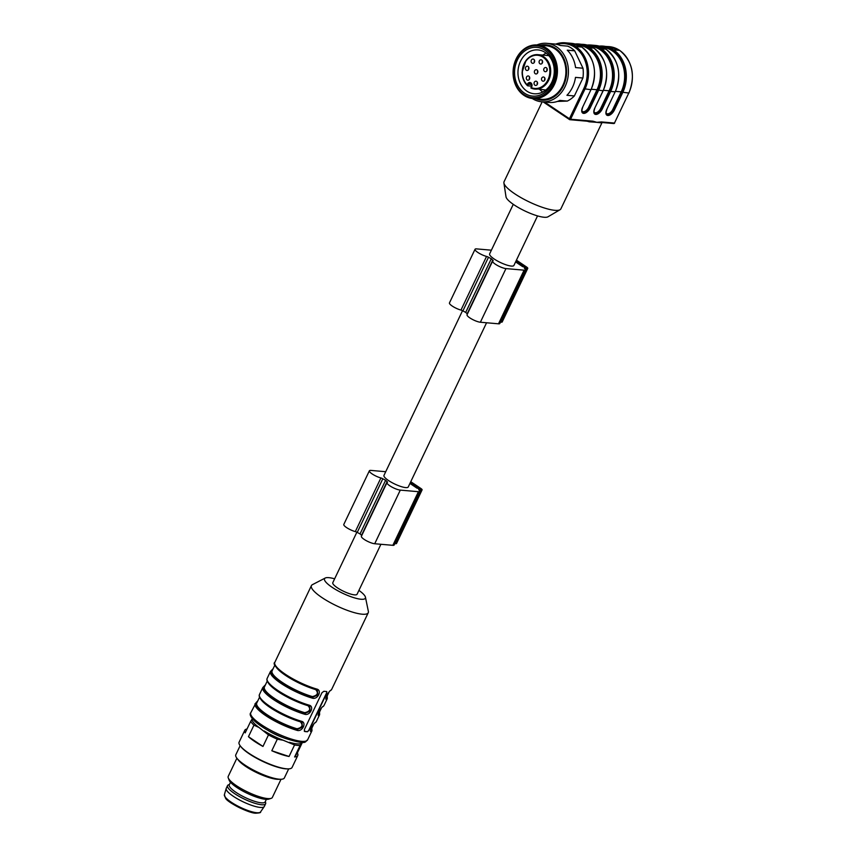 <?xml version="1.0" encoding="UTF-8"?>
<svg xmlns="http://www.w3.org/2000/svg" width="856" height="856" viewBox="0 0 856 856"><rect width="100%" height="100%" fill="white"/><g stroke="black" fill="none" stroke-linecap="round" stroke-linejoin="round"><path stroke-width="1.28" d="M582.99 68.223L574.686 50.825L567.26 50.172A29.339 24.161 -85 0 1 575.564 67.57L582.99 68.223A29.339 24.161 -85 0 1 582.915 78.024L574.376 95.947A29.339 24.161 -85 0 1 567.314 101.072L559.888 100.419A29.339 24.161 -85 0 1 549.103 102.442L541.677 101.789A29.339 24.161 95 0 1 532.25 98.504M567.314 101.072L557.384 101.436M536.926 44.94A29.339 24.161 95 0 1 546.781 43.335A29.339 24.161 95 0 1 552.848 44.833A29.339 24.161 95 0 1 567.774 78.41A29.339 24.161 95 0 1 541.677 101.789M574.686 50.825A29.339 24.161 -85 0 0 567.699 46.138L560.273 45.486A29.339 24.161 -85 0 0 554.217 43.977L546.781 43.335M582.915 78.024L575.489 77.382A29.339 24.161 -85 0 1 566.94 95.294L574.376 95.947M535.76 98.825A27.756 22.855 -85 0 0 566.479 74.504A27.756 22.855 -85 0 0 540.436 45.229M532.903 98.568L541.366 99.317A26.9 22.149 -85 0 0 564.789 80.068A26.9 22.149 -85 0 0 554.966 48.92A26.9 22.149 -85 0 0 546.053 45.721L537.589 44.983A26.9 22.149 95 0 1 546.503 48.182A26.9 22.149 95 0 1 556.325 79.33A26.9 22.149 95 0 1 532.903 98.568A26.9 22.149 95 0 1 513.183 69.85A26.9 22.149 95 0 1 537.589 44.983M545.604 48.942A25.98 21.4 -85 0 0 513.3 72.396A25.98 21.4 -85 0 0 545.293 93.871A25.98 21.4 -85 0 0 545.604 48.942M524.493 93.186A24.45 20.137 -85 0 0 554.902 71.112A24.45 20.137 -85 0 0 524.792 50.9A24.45 20.137 -85 0 0 524.493 93.186M526.9 91.164A22.01 18.126 -85 0 0 534.197 93.775A22.01 18.126 -85 0 0 554.164 73.434A22.01 18.126 -85 0 0 538.028 49.926A22.01 18.126 -85 0 0 518.875 65.677A22.01 18.126 -85 0 0 526.9 91.164M531.662 86.156L527.66 85.803L527.585 84.006A2.9 2.386 95 0 1 531.715 86.777L530.923 87.997L531.565 86.659M531.715 86.777L531.63 86.52A2.29 1.883 -85 0 0 528.366 84.337L527.66 85.803L527.178 84.862A16.66 13.717 -85 0 1 530.046 57.181A16.66 13.717 -85 0 1 549.841 70.459A16.66 13.717 -85 0 1 531.309 87.633M541.741 60.048A2.14 1.766 -85 0 0 539.087 61.782A2.14 1.766 -85 0 0 542.522 62.531A2.14 1.766 -85 0 0 541.741 60.048M533.78 59.31A2.14 1.766 95 0 1 532.689 63.323A2.14 1.766 95 0 1 533.063 59.053A2.14 1.766 95 0 1 533.78 59.31M537.012 69.978A2.14 1.766 -85 0 0 534.358 71.701A2.14 1.766 -85 0 0 537.793 72.45A2.14 1.766 -85 0 0 537.012 69.978M528.066 66.458A2.14 1.766 95 0 1 526.986 70.47A2.14 1.766 95 0 1 527.36 66.201A2.14 1.766 95 0 1 528.066 66.458M536.701 81.448A2.14 1.766 -85 0 0 534.048 83.171A2.14 1.766 -85 0 0 537.482 83.931A2.14 1.766 -85 0 0 536.701 81.448M528.88 76.205A2.14 1.766 95 0 1 527.788 80.207A2.14 1.766 95 0 1 528.163 75.949A2.14 1.766 95 0 1 528.88 76.205M544.149 77.254A2.14 1.766 -85 0 0 541.506 78.977A2.14 1.766 -85 0 0 544.93 79.726A2.14 1.766 -85 0 0 544.149 77.254M546.385 67.774A2.14 1.766 -85 0 0 543.731 69.497A2.14 1.766 -85 0 0 547.155 70.246A2.14 1.766 -85 0 0 546.385 67.774M546.952 70.77A2.14 1.766 95 0 1 547.123 68.79M544.726 80.25A2.14 1.766 95 0 1 544.898 78.271M529.618 77.222A2.14 1.766 -85 0 0 529.447 79.201M537.268 84.455A2.14 1.766 95 0 1 537.44 82.476M528.815 67.485A2.14 1.766 -85 0 0 528.644 69.454M537.579 72.974A2.14 1.766 95 0 1 537.75 70.995M534.519 60.337A2.14 1.766 -85 0 0 534.347 62.317M542.308 63.055A2.14 1.766 95 0 1 542.49 61.076M596.739 122.322L601.458 121.927A0.92 0.76 95 0 1 600.816 122.397L613.731 123.532A0.92 0.76 95 0 1 613.431 123.424M590.084 121.392L592.288 121.659A0.92 0.76 -85 0 0 592.93 121.178L596.9 122.344L589.26 121.798A31.479 7.383 -154.5 0 1 587.227 121.22M591.881 121.627L594.449 122.044M601.394 122.462A0.92 0.867 -110.6 0 0 601.062 122.825L596.728 122.344M598.826 122.429L602.228 122.451M601.458 121.927L614.469 123.061L628.796 93.015L621.97 92.17A30.87 25.413 -85 0 0 612.939 50.354L612.939 50.354A30.87 25.423 95 0 1 621.97 92.17L621.188 91.849A30.26 24.92 -85 0 0 602.571 47.294M599.286 46.117A31.479 25.926 95 0 1 603.106 46.106A31.479 25.926 95 0 1 613.538 49.841A31.479 25.926 95 0 1 622.751 92.491L614.405 109.985A6.666 3.445 -56.1 0 1 607.856 115.496L607.781 115.496A6.666 3.445 -56.1 0 1 606.808 109.322L615.154 91.827L610.66 91.432L602.314 108.926A6.666 3.445 -56.1 0 1 595.765 114.437L595.69 114.437A6.666 3.445 -56.1 0 1 594.717 108.263L594.834 108.231C593.775 111.355 593.722 113.056 594.674 113.324A6.056 3.124 123.9 0 0 595.519 113.602L595.583 113.613A6.056 3.124 123.9 0 0 601.533 108.605L609.879 91.121A30.87 25.413 -85 0 0 600.848 49.306A30.87 25.423 95 0 1 609.879 91.111L609.098 90.79A30.26 24.92 -85 0 0 590.48 46.235M594.717 108.263L603.063 90.768L597.788 90.051A30.87 25.413 -85 0 0 588.757 48.246L588.746 48.236A30.87 25.423 95 0 1 597.788 90.051L597.007 89.741A30.26 24.92 -85 0 0 578.378 45.175M602.068 122.515L560.883 208.853A31.479 7.383 -154.5 0 1 560.038 209.731A31.479 7.383 -154.5 0 1 529.286 201.963A31.479 7.383 -154.5 0 1 503.906 182.959A31.479 7.383 -154.5 0 1 504.056 181.739L542.169 101.832M560.038 209.731L547.958 216.814A23.54 5.521 -154.5 0 1 524.974 211.004A23.54 5.521 -154.5 0 1 506.003 196.794L503.906 182.959M537.547 215.905L513.91 265.446A13.45 3.157 -154.5 0 1 506.452 264.953A13.45 3.157 -154.5 0 1 494.169 258.994A13.45 3.157 -154.5 0 1 489.632 253.868L513.268 204.327M491.387 250.187L476.621 248.893A8.25 1.937 25.5 0 0 475.037 249.278A8.25 1.937 25.5 0 0 478.547 252.895A8.25 1.937 25.5 0 0 486.55 256.436A2.29 0.535 -154.5 0 1 488.487 257.249A16.96 3.98 25.5 0 0 491.291 258.747A16.96 3.98 25.5 0 0 492.767 260.128A2.29 0.535 -154.5 0 1 493.152 260.706A2.29 0.535 -154.5 0 1 493.035 260.791A8.25 1.937 25.5 0 0 492.639 261.101A8.25 1.937 25.5 0 0 497.229 265.349A8.25 1.937 25.5 0 0 505.96 268.591L524.097 270.175A6.88 1.616 25.5 0 0 525.413 269.854A6.88 1.616 25.5 0 0 524.354 268.174L524.557 268.089A3.67 0.856 25.5 0 0 526.023 268.442L527.05 268.527A3.67 0.856 25.5 0 0 527.756 268.356A3.67 0.856 25.5 0 0 526.515 266.965L516.425 260.181M516.147 260.759L525.691 267.372L522.631 266.623L515.601 261.904M475.037 249.278L449.454 302.917A8.25 1.937 25.5 0 0 452.963 306.523A8.25 1.937 25.5 0 0 460.967 310.075A2.29 0.535 -154.5 0 1 462.903 310.889A16.96 3.98 25.5 0 0 465.707 312.376A16.96 3.98 25.5 0 0 467.183 313.756A2.29 0.535 -154.5 0 1 467.419 313.981M491.291 258.747L465.707 312.376M492.639 261.101L467.055 314.73A8.25 1.937 25.5 0 0 471.645 318.988A8.25 1.937 25.5 0 0 480.377 322.231L498.513 323.814A6.88 1.616 25.5 0 0 499.829 323.493L525.413 269.854M500.503 322.081L501.466 322.166A3.67 0.856 25.5 0 0 502.172 321.995L527.756 268.356M486.572 322.765L408.248 486.968A13.45 3.157 -154.5 0 1 400.801 486.476A13.45 3.157 -154.5 0 1 388.506 480.516A13.45 3.157 -154.5 0 1 383.97 475.39L462.529 310.685M385.724 471.71L370.958 470.415A8.25 1.937 25.5 0 0 369.375 470.8A8.25 1.937 25.5 0 0 372.884 474.406A8.25 1.937 25.5 0 0 380.899 477.958A2.29 0.535 -154.5 0 1 382.825 478.772A16.96 3.98 25.5 0 0 385.628 480.259A16.96 3.98 25.5 0 0 387.105 481.639A2.29 0.535 -154.5 0 1 387.49 482.228A2.29 0.535 -154.5 0 1 387.383 482.313A8.25 1.937 25.5 0 0 386.987 482.613A8.25 1.937 25.5 0 0 391.567 486.871A8.25 1.937 25.5 0 0 400.298 490.114L418.434 491.697A6.88 1.616 25.5 0 0 419.75 491.376A6.88 1.616 25.5 0 0 418.691 489.696L418.894 489.611A3.67 0.856 25.5 0 0 420.36 489.964L421.398 490.049A3.67 0.856 25.5 0 0 422.094 489.878A3.67 0.856 25.5 0 0 420.863 488.476L410.762 481.703M410.484 482.27L420.029 488.894L416.979 488.145L409.938 483.415M369.375 470.8L343.802 524.439A8.25 1.937 25.5 0 0 347.301 528.045A8.25 1.937 25.5 0 0 355.315 531.597A2.29 0.535 -154.5 0 1 357.241 532.4A16.96 3.98 25.5 0 0 360.044 533.898A16.96 3.98 25.5 0 0 361.532 535.278A2.29 0.535 -154.5 0 1 361.756 535.503M385.628 480.259L360.044 533.898M386.987 482.613L361.403 536.252A8.25 1.937 25.5 0 0 365.983 540.5A8.25 1.937 25.5 0 0 374.714 543.742L392.851 545.326A6.88 1.616 25.5 0 0 394.167 545.005L419.75 491.376M394.841 543.603L395.814 543.688A3.67 0.856 25.5 0 0 396.51 543.517L422.094 489.878M380.909 544.288L357.08 594.246A13.45 3.157 -154.5 0 1 349.633 593.743A13.45 3.157 -154.5 0 1 337.339 587.783A13.45 3.157 -154.5 0 1 332.802 582.658L356.866 532.207M358.921 590.394A22.62 5.307 -154.5 0 1 365.448 597.199A22.62 5.307 -154.5 0 1 342.657 593.24A22.62 5.307 -154.5 0 1 325.248 578.025A22.62 5.307 -154.5 0 1 328.865 577.661A22.62 5.307 -154.5 0 1 334.643 578.817M365.448 597.199L368.358 611.355A31.479 7.383 -154.5 0 1 368.24 612.736A31.479 7.383 -154.5 0 1 336.643 605.845A31.479 7.383 -154.5 0 1 311.413 585.622A31.479 7.383 -154.5 0 1 312.408 584.669L325.248 578.025M307.497 731.741L309.166 730.125L326.81 693.125L326.682 691.52A31.479 7.383 -154.5 0 1 323.921 691.274L321.974 692.697L304.319 729.708L304.736 731.505A31.479 7.383 25.5 0 0 307.497 731.741L304.361 731.259A1.83 0.952 -56.1 0 1 304.287 731.238M271.705 670.269L273.118 668.75M316.324 689.39L316.752 689.059C322.391 690.236 317.769 699.919 312.397 698.175A31.479 7.383 -154.5 0 1 282.865 684.597A31.479 7.383 -154.5 0 1 270.475 671.446L267.158 678.412A31.479 7.383 25.5 0 0 279.538 691.573A31.479 7.383 25.5 0 0 309.07 705.151C314.719 706.328 310.086 716.012 304.725 714.268L304.715 713.476L310.107 711.122L309.658 705.965L308.727 705.483M264.033 686.362L265.446 684.843M259.721 696.912A30.87 7.244 -154.5 0 0 300.884 721.522L301.398 721.244C307.047 722.421 302.414 732.105 297.053 730.361L297.043 729.569L302.425 727.215L301.975 722.057L301.045 721.576M256.361 702.455L257.763 700.936M310.717 730.853L310.867 730.778A0.61 0.589 58.8 0 1 311.145 731.591C308.834 732.65 313.467 722.967 315.49 722.475A31.479 7.383 25.5 0 0 316.313 721.619L315.276 722.721A0.61 0.589 -121.2 0 0 315.49 722.475M318.389 714.76L318.539 714.685A0.61 0.589 58.8 0 1 318.817 715.498C316.517 716.568 321.139 706.874 323.172 706.382A31.479 7.383 25.5 0 0 323.985 705.526L322.947 706.628A0.61 0.589 -121.2 0 0 323.172 706.382M326.05 698.475A0.61 0.589 -121.2 0 0 326.211 698.592L326.211 698.592A0.61 0.589 58.8 0 1 326.489 699.405C324.189 700.476 328.811 690.781 330.844 690.289A31.479 7.383 25.5 0 0 331.657 689.433L330.619 690.535A0.61 0.589 -121.2 0 0 330.844 690.289M282.919 737.519A18.03 4.227 -154.5 0 1 268.121 730.457M302.05 742.355L300.103 745.437A29.339 6.88 -154.5 0 1 294.56 744.955L289.06 756.49A29.339 6.88 25.5 0 1 271.801 750.744L277.301 739.21A29.339 6.88 -154.5 0 1 268.474 734.908L262.974 746.443L248.454 736.695L253.954 725.16A29.339 6.88 -154.5 0 1 250.69 721.341L245.18 732.875A29.339 6.88 25.5 0 1 244.784 730.296A29.339 6.88 25.5 0 1 247.042 728.98M250.69 721.341L252.349 718.666M251.942 719.265A27.756 6.506 25.5 0 0 258.983 727.472L253.954 725.16M268.474 734.908L258.983 727.472M264.226 730.992A27.756 6.506 25.5 0 0 283.197 740.237L277.301 739.21M294.56 744.955L283.197 740.237M289.424 742.312A27.756 6.506 25.5 0 0 301.365 743.361M244.784 730.296L239.113 742.163A29.339 6.88 25.5 0 0 240.301 745.918A29.339 6.88 25.5 0 0 260.941 760.182A29.339 6.88 25.5 0 0 286.46 768.795A29.339 6.88 25.5 0 0 288.419 768.87A29.339 6.88 25.5 0 0 292.089 767.425L297.749 755.559A29.339 6.88 25.5 0 0 297.342 752.97L302.414 742.345M300.103 745.437L294.603 756.972A29.339 6.88 25.5 0 0 297.749 755.559M248.454 736.695A29.339 6.88 25.5 0 0 262.974 746.443M294.603 756.972L297.342 752.97M271.801 750.744L289.06 756.49M288.419 768.87L287.488 768.891A28.43 6.666 -154.5 0 1 285.594 768.827A28.43 6.666 -154.5 0 1 260.866 760.481A28.43 6.666 -154.5 0 1 240.868 746.657L240.301 745.918M240.14 745.704L235.807 754.778A26.9 6.313 25.5 0 0 236.898 758.223A26.9 6.313 25.5 0 0 269.051 776.809A26.9 6.313 25.5 0 0 279.206 779.195A26.9 6.313 25.5 0 0 281.003 779.26A26.9 6.313 25.5 0 0 284.363 777.943L288.697 768.859M228.274 777.943A24.45 5.735 25.5 0 0 244.367 790.366A24.45 5.735 25.5 0 0 267.671 798.573A24.45 5.735 25.5 0 0 271.106 798.37L268.784 799.119A22.62 5.307 25.5 0 1 265.595 799.311A22.62 5.307 25.5 0 1 244.046 791.714A22.62 5.307 25.5 0 1 229.151 780.223L228.274 777.943A24.45 5.735 25.5 0 1 228.22 776.381L236.887 758.202L238.417 760.203A24.45 5.735 25.5 0 0 255.612 772.091A24.45 5.735 25.5 0 0 276.884 779.27A24.45 5.735 25.5 0 0 278.51 779.324L281.003 779.26M271.106 798.37A24.45 5.735 25.5 0 0 272.358 797.439L281.025 779.26M230.489 782.256L229.28 784.792A19.87 4.665 25.5 0 0 240.333 795.021A19.87 4.665 25.5 0 0 261.337 802.821A19.87 4.665 25.5 0 0 265.146 801.901L266.355 799.354M229.483 784.385L228.306 784.909A21.09 4.943 25.5 0 0 227.536 785.605A21.09 4.943 25.5 0 0 239.263 796.465A21.09 4.943 25.5 0 0 261.572 804.747A21.09 4.943 25.5 0 0 265.617 803.763A21.09 4.943 25.5 0 0 265.66 802.735L265.339 801.484M227.536 785.605L226.262 788.29A21.09 4.943 25.5 0 0 226.198 788.462A21.09 4.943 25.5 0 0 238.332 799.343A21.09 4.943 25.5 0 0 260.288 807.433A21.09 4.943 25.5 0 0 264.236 806.609A21.09 4.943 25.5 0 0 264.333 806.448L265.617 803.763M326.725 691.52A1.83 0.952 -56.1 0 1 326.585 692.964L308.93 729.975A1.83 0.952 -56.1 0 1 307.133 731.495M257.271 701.984L256.736 702.509A0.61 0.589 -121.2 0 0 256.169 702.519L257.806 700.861M301.89 721.983L302.243 727.012L297.043 729.569L297.032 728.777C302.243 727.557 303.356 725.235 300.36 721.801A30.26 7.094 -154.5 0 1 260.288 698.4M264.943 685.891L264.408 686.426A0.61 0.589 -121.2 0 0 263.841 686.426M267.393 680.82A30.87 7.244 -154.5 0 0 308.556 705.43L309.07 705.151M309.562 705.89L309.915 710.919L304.715 713.476L304.715 712.684C309.915 711.464 311.028 709.143 308.042 705.708A30.26 7.094 -154.5 0 1 267.971 682.307M271.299 670.59A0.61 0.589 58.8 0 1 272.09 670.334A0.61 0.589 -121.2 0 0 272.336 670.398M274.937 664.93L272.09 670.901A30.26 7.094 25.5 0 0 283.999 683.537A30.26 7.094 25.5 0 0 312.387 696.591L312.397 698.175M312.387 696.591C317.587 695.382 318.7 693.06 315.714 689.615L316.142 689.283M317.244 689.818L317.576 694.847L312.397 697.383L317.779 695.029L317.33 689.872L316.399 689.39M275.065 664.727A30.87 7.244 25.5 0 0 316.228 689.337L317.298 689.84M527.585 84.006L531.694 84.626M527.66 85.803A17.27 14.22 95 0 1 523.251 65.944A17.27 14.22 95 0 1 537.964 54.677A17.27 14.22 95 0 1 550.622 73.124A17.27 14.22 95 0 1 534.957 89.088A17.27 14.22 95 0 1 530.923 87.997L545.796 90.041M544.544 102.046L569.422 118.738L583.749 88.703A30.559 25.166 -85 0 0 574.815 47.305A30.559 25.166 -85 0 0 556.999 44.426M555.619 44.159A31.479 25.926 95 0 1 565.27 42.8A31.479 25.926 95 0 1 575.703 46.534L574.815 47.305L575.703 46.534L581.759 47.069L575.703 46.534A31.479 25.926 95 0 1 584.916 89.184L570.588 119.23L569.422 118.738L569.433 119.551A0.92 0.92 0 0 0 569.861 119.701A0.92 0.76 95 0 1 569.55 119.594L543.175 101.928M575.104 43.998A31.479 25.926 95 0 1 578.923 43.988A31.479 25.926 95 0 1 589.356 47.733L593.85 48.129L589.356 47.733A31.479 25.926 95 0 1 598.569 90.372L590.223 107.867A6.666 3.445 -56.1 0 1 583.674 113.388L583.599 113.377A6.666 3.445 -56.1 0 1 582.626 107.203L590.961 89.709L583.749 88.703M591.817 121.616L569.861 119.701A0.92 0.76 95 0 0 570.588 119.23L592.93 121.178M606.808 109.322L615.154 91.827A31.479 25.926 -85 0 0 605.941 49.188L601.447 48.792L605.941 49.188A31.479 25.926 -85 0 0 595.509 45.443L591.015 45.047A31.479 25.926 95 0 1 601.447 48.792A31.479 25.926 95 0 1 610.66 91.432L609.879 91.111M601.447 48.792L600.848 49.295A30.87 25.413 -85 0 0 588.768 45.55A30.87 25.423 95 0 1 600.848 49.295L601.458 48.792M587.195 45.058A31.479 25.926 95 0 1 591.015 45.047L587.184 45.058M602.966 90.511L603.063 90.768A31.479 25.926 -85 0 0 593.85 48.129L593.839 48.129A31.479 25.926 -85 0 0 583.407 44.384L575.093 43.998M582.626 107.203L590.961 89.709A31.479 25.926 -85 0 0 581.759 47.069A31.479 25.926 -85 0 0 571.316 43.324L565.27 42.8L555.565 44.148M614.565 122.857L614.64 123.018A0.92 0.92 0 0 1 613.731 123.532A0.92 0.76 95 0 0 614.469 123.061L628.796 93.015A31.479 25.926 -85 0 0 619.594 50.376L613.538 49.841L619.594 50.376A31.479 25.926 -85 0 0 609.151 46.631L599.275 46.117M569.336 119.444L543.239 101.928M628.967 92.972C635.634 75.36 632.552 61.172 619.723 50.418L619.808 50.525M606.872 109.183L606.925 109.29C605.866 112.414 605.813 114.105 606.765 114.383A6.056 3.124 123.9 0 0 607.61 114.661L607.781 115.496M615.475 91.357L621.188 91.849L612.853 109.333L614.405 109.985M600.858 46.609A30.87 25.423 95 0 1 612.939 50.354A30.87 25.413 -85 0 0 600.858 46.609M606.069 112.81A5.436 2.814 123.9 0 0 607.428 113.837L607.493 113.837A5.436 2.814 123.9 0 0 612.853 109.333M607.428 113.837L607.856 115.496M606.091 49.284L595.509 45.443M607.493 113.837L607.674 114.672A6.056 3.124 123.9 0 0 613.624 109.654L621.97 92.17M606.027 49.209L606.027 49.22C618.845 59.952 621.927 74.151 615.271 91.795M613.549 49.851L612.939 50.354L613.538 49.841M593.978 111.751A5.436 2.814 123.9 0 0 595.337 112.778L595.69 114.437M594 48.225L593.936 48.161C606.754 58.904 609.836 73.092 603.18 90.736L594.781 108.124M603.384 90.297L609.098 90.79L600.752 108.284L602.314 108.926M595.337 112.778L595.402 112.789A5.436 2.814 123.9 0 0 600.752 108.284M595.402 112.789L595.765 114.437M593.936 48.161L583.407 44.384M582.69 107.064L582.743 107.171C581.673 110.296 581.62 111.997 582.583 112.264A6.056 3.124 123.9 0 0 583.418 112.553L583.599 113.377M591.293 89.238L597.007 89.741L588.66 107.225L590.223 107.867M576.677 44.491A30.87 25.423 95 0 1 588.746 48.236A30.87 25.413 -85 0 0 576.677 44.491M581.887 110.692A5.436 2.814 123.9 0 0 583.246 111.719L583.311 111.729A5.436 2.814 123.9 0 0 588.66 107.225M583.246 111.719L583.674 113.388M591.079 89.687C597.745 72.032 594.663 57.844 581.845 47.101L581.909 47.176M583.311 111.729L583.492 112.553A6.056 3.124 123.9 0 0 589.442 107.546L597.788 90.062M589.356 47.733L588.757 48.246L589.356 47.733M601.736 122.483A31.479 7.383 -154.5 0 1 601.062 122.825M525.22 266.847L524.963 267.393M486.55 256.436L460.967 310.075M488.487 257.249L462.903 310.889M492.767 260.128L467.183 313.756M505.96 268.591L480.377 322.231M524.097 270.175L498.513 323.814M526.023 268.442L525.445 269.629M527.05 268.527L501.466 322.166M419.568 488.369L419.301 488.915M380.899 477.958L355.315 531.597M382.825 478.772L357.241 532.4M387.105 481.639L361.532 535.278M400.298 490.114L374.714 543.742M418.434 491.697L392.851 545.326M420.36 489.964L419.793 491.151M421.398 490.049L395.814 543.688M311.145 731.591A31.479 7.383 -154.5 0 0 311.959 730.735L307.614 739.852A31.479 7.383 -154.5 0 1 276.017 732.961A31.479 7.383 -154.5 0 1 250.776 712.748L256.169 702.53M311.413 585.622L274.83 662.33A31.479 7.383 25.5 0 0 287.209 675.48A31.479 7.383 25.5 0 0 316.752 689.059M304.725 714.268A31.479 7.383 -154.5 0 1 275.193 700.69A31.479 7.383 -154.5 0 1 262.803 687.539L259.475 694.505A31.479 7.383 25.5 0 0 271.866 707.655A31.479 7.383 25.5 0 0 301.398 721.244M297.053 730.361A31.479 7.383 -154.5 0 1 267.511 716.782A31.479 7.383 -154.5 0 1 255.131 703.621M316.313 721.619L319.63 714.642A31.479 7.383 -154.5 0 1 318.817 715.498M323.985 705.526L327.313 698.55A31.479 7.383 -154.5 0 1 326.489 699.405M260.524 811.948C261.091 812.579 259.539 812.997 255.891 813.2C249.578 813.542 227.589 802.543 225.588 798.274L224.379 794.71A20.03 4.697 25.5 0 0 235.914 805.047A20.03 4.697 25.5 0 0 256.768 812.729A20.03 4.697 25.5 0 0 260.524 811.948L264.236 806.609M225.042 796.808A18.821 4.419 25.5 0 0 237.016 806.448A18.821 4.419 25.5 0 0 255.484 813.05M326.168 697.619A30.26 7.094 25.5 0 0 326.714 696.955L328.982 692.204M326.211 698.592A30.87 7.244 25.5 0 0 327.078 696.196M318.496 713.701A30.26 7.094 25.5 0 0 319.042 713.048L321.31 708.297M318.539 714.685A30.87 7.244 25.5 0 0 319.406 712.288M310.824 729.793A30.26 7.094 25.5 0 0 311.37 729.13L313.628 724.39M310.867 730.778A30.87 7.244 25.5 0 0 311.734 728.381M256.736 702.509A30.87 7.244 25.5 0 0 266.355 715.124A30.87 7.244 25.5 0 0 297.043 729.569M259.593 697.116L256.747 703.076A30.26 7.094 25.5 0 0 268.645 715.723A30.26 7.094 25.5 0 0 297.032 728.777M264.408 686.426A30.87 7.244 25.5 0 0 274.027 699.031A30.87 7.244 25.5 0 0 304.715 713.476M267.265 681.023L264.418 686.994A30.26 7.094 25.5 0 0 276.328 699.63A30.26 7.094 25.5 0 0 304.715 712.684M312.397 697.383A30.87 7.244 -154.5 0 1 281.699 682.938A30.87 7.244 -154.5 0 1 272.09 670.334M315.714 689.615A30.26 7.094 -154.5 0 1 275.643 666.214M542.64 92.084L539.729 89.506M542.736 55.094L546.042 53.061M530.196 83.139C531.191 82.904 531.63 84.038 531.512 86.552L530.913 87.804M548.803 55.629L537.964 54.677C533.309 54.388 529.329 56.314 526.012 60.466L522.106 72.3C522.171 77.832 523.958 82.283 527.457 85.664M619.712 50.418L609.151 46.631M581.845 47.101L571.316 43.324M368.24 612.736L331.657 689.433M307.614 739.852C304.436 741.596 308.502 745.587 284.845 738.268C272.154 733.282 262.15 727.621 254.831 721.276C250.626 717.093 249.278 714.246 250.776 712.748M224.379 794.71L226.198 788.462M330.619 690.535C328.479 691.177 325.109 699.62 326.083 698.753L325.986 698.646M327.313 698.55L327.195 695.949M322.947 706.628C320.807 707.27 317.437 715.702 318.411 714.846L318.314 714.739M319.63 714.642L319.523 712.042M315.276 722.721C313.125 723.363 309.765 731.794 310.739 730.938L310.632 730.831M311.959 730.735L311.851 728.135M259.475 694.505C256.329 700.743 282.33 716.065 300.97 721.576L301.943 722.025M262.803 687.539L265.478 684.768M267.158 678.412C264.001 684.65 290.013 699.973 308.642 705.483L309.615 705.933M273.15 668.675L270.475 671.446M316.313 689.39C295.769 684.008 269.512 665.347 274.83 662.33"/></g></svg>
